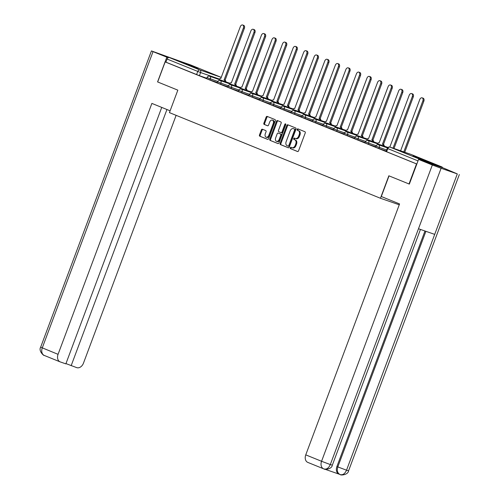 <?xml version="1.0" encoding="UTF-8"?>
<svg xmlns="http://www.w3.org/2000/svg" width="500" height="500" viewBox="0 0 500 500"><rect width="100%" height="100%" fill="white"/><g stroke="black" fill="none" stroke-linecap="round" stroke-linejoin="round"><path stroke-width="0.75" d="M290.275 147.775A0.737 0.5 -70.9 0 0 290.481 148.656L297.544 151.519A1.056 0.719 -70.9 0 0 297.562 151.531A1.056 0.719 -70.9 0 0 298.575 150.8L305.231 133A1.056 0.719 -70.9 0 0 304.938 131.738L297.881 128.875A0.737 0.5 -70.9 0 0 297.362 130.256L298.275 130.631A3.381 2.294 -70.9 0 1 299.219 134.656L298.663 136.144A3.381 2.294 -70.9 0 1 295.431 138.469A3.381 2.294 -70.9 0 1 295.356 138.444L294.444 138.075A0.737 0.5 -70.9 0 0 293.925 139.456L294.837 139.831A3.381 2.294 -70.9 0 1 295.781 143.856L295.225 145.338A3.381 2.294 -70.9 0 1 291.988 147.669A3.381 2.294 -70.9 0 1 291.913 147.644L291 147.275A0.737 0.5 -70.9 0 0 290.275 147.775M291.581 147.506A0.737 0.5 -70.9 0 0 291.231 148.919L297.738 151.556M298.463 129.106A0.737 0.5 -70.9 0 0 298.113 130.519L298.275 130.631M295.019 138.306A0.737 0.5 -70.9 0 0 294.669 139.719L294.837 139.831M414.931 156.956L428.625 161.919L417.969 157.719L412.894 156.037L414.931 156.956M184.562 63.456L198.256 68.419L187.6 64.219L182.525 62.538L184.562 63.456M262.381 129.219A1.056 0.719 -70.9 0 0 262.362 129.213A1.056 0.719 -70.9 0 0 261.35 129.938L259.481 134.938A1.056 0.719 -70.9 0 0 259.775 136.194L267.613 139.375A1.056 0.719 -70.9 0 0 267.638 139.381A1.056 0.719 -70.9 0 0 268.65 138.656L275.306 120.85A1.056 0.719 -70.9 0 0 275.012 119.594L267.175 116.412A1.056 0.719 -70.9 0 0 267.15 116.4A1.056 0.719 -70.9 0 0 266.137 117.131L263.881 123.162A1.056 0.719 -70.9 0 0 264.175 124.425L267.531 125.781A1.056 0.719 -70.9 0 0 267.556 125.794A1.056 0.719 -70.9 0 0 268.569 125.062L269.688 122.075A2.825 1.919 -70.9 0 1 272.387 120.125A2.825 1.919 -70.9 0 1 273.238 123.513L268.856 135.238A2.825 1.919 -70.9 0 1 266.156 137.188A2.825 1.919 -70.9 0 1 265.3 133.794L266.031 131.838A1.056 0.719 -70.9 0 0 265.738 130.581L262.381 129.219M307.981 462.469A6.456 4.744 -67.9 0 1 307.812 462.406A6.456 4.744 -67.9 0 1 305.756 454.862L321.562 461.281L432.331 165L418.562 159.412L409.331 184.1L388.85 175.794L380.444 198.269L169.431 112.625L177.838 90.15L157.669 81.962L165.162 61.913L416.831 164.037M409.012 183.981L416.512 163.925M280.144 143.319A1.056 0.719 -70.9 0 0 280.438 144.581L288.275 147.762A1.056 0.719 -70.9 0 0 288.3 147.769A1.056 0.719 -70.9 0 0 289.306 147.044L295.969 129.238A1.056 0.719 -70.9 0 0 295.669 127.975L287.831 124.794A1.056 0.719 -70.9 0 0 287.812 124.787A1.056 0.719 -70.9 0 0 286.8 125.512L280.144 143.319L280.887 143.581A1.056 0.719 -70.9 0 0 281.181 144.838L288.469 147.794M277.944 143.569L270.106 140.387A1.056 0.719 -70.9 0 1 269.812 139.125L276.469 121.325A1.056 0.719 -70.9 0 1 277.481 120.594A1.056 0.719 -70.9 0 1 277.506 120.6L280.856 121.962A1.056 0.719 -70.9 0 1 281.15 123.225L278.45 130.444A1.056 0.719 -70.9 0 0 278.75 131.7L280.975 132.606A1.056 0.719 -70.9 0 0 280.994 132.613A1.056 0.719 -70.9 0 0 282.006 131.888L284.819 124.369A0.737 0.5 -70.9 0 1 285.75 124.744L278.981 142.85A1.056 0.719 -70.9 0 1 277.969 143.575A1.056 0.719 -70.9 0 1 277.944 143.569L277.994 143.581M206.769 78.231L199.419 75.681L200.588 72.556L167.081 59.044A2.15 1.581 -67.9 0 1 169.325 57.55L190.475 64.887A2.15 1.581 -67.9 0 1 190.531 64.912A2.15 1.581 -67.9 0 1 190.588 64.931M165.162 61.913L165.912 62.169L167.081 59.044M442.625 167.769A2.15 1.581 112.1 0 0 441.875 166.925A2.15 1.581 112.1 0 0 441.825 166.906L420.675 159.562A2.15 1.581 112.1 0 0 419.487 159.731M386.175 151.263L383.413 150.213M383.438 150.156L386.15 151.325M375.613 146.981L372.856 145.925M372.875 145.869L375.594 147.037M365.056 142.694L362.3 141.644M362.319 141.581L365.037 142.75M354.5 138.412L351.744 137.356M351.763 137.3L354.481 138.469M343.944 134.125L341.181 133.069M341.206 133.012L343.919 134.181M333.387 129.838L330.625 128.787M330.65 128.731L333.363 129.9M322.825 125.556L320.069 124.5M320.087 124.444L322.806 125.612M312.269 121.269L309.513 120.219M309.531 120.156L312.25 121.325M301.712 116.988L298.956 115.931M298.975 115.875L301.694 117.044M291.156 112.7L288.394 111.644M288.419 111.587L291.131 112.756M280.6 108.413L277.838 107.362M277.863 107.306L280.575 108.475M270.038 104.131L267.281 103.075M267.3 103.019L270.019 104.188M259.481 99.844L256.725 98.794M256.744 98.731L259.462 99.9M248.925 95.562L246.169 94.506M246.188 94.45L248.906 95.619M238.369 91.275L235.606 90.219M235.631 90.162L238.344 91.331M227.812 86.988L225.05 85.938M225.075 85.881L227.787 87.044M217.256 82.706L214.494 81.65M214.519 81.594L217.231 82.762M217.325 82.519L209.975 79.963L210.387 78.856L207.019 77.556L206.606 78.662L209.975 79.963M227.881 86.8L220.531 84.25L220.944 83.144L217.575 81.838L217.162 82.95L220.531 84.25M238.438 91.088L231.088 88.537L231.506 87.425L228.131 86.125L227.719 87.231L231.088 88.537M248.994 95.369L241.65 92.819L242.062 91.713L238.694 90.406L238.275 91.519L241.65 92.819M259.556 99.656L252.206 97.106L252.619 96L249.25 94.694L248.837 95.8L252.206 97.106M270.113 103.944L262.762 101.394L263.175 100.281L259.806 98.981L259.394 100.087L262.762 101.394M280.669 108.225L273.319 105.675L273.731 104.569L270.363 103.263L269.95 104.375L273.319 105.675M291.225 112.513L283.875 109.963L284.294 108.85L280.919 107.55L280.506 108.656L283.875 109.963M301.781 116.794L294.431 114.244L294.85 113.138L291.481 111.831L291.062 112.944L294.431 114.244M312.337 121.081L304.994 118.531L305.406 117.425L302.038 116.119L301.625 117.225L304.994 118.531M322.9 125.369L315.55 122.819L315.963 121.706L312.594 120.406L312.181 121.512L315.55 122.819M333.456 129.65L326.106 127.1L326.519 125.994L323.15 124.688L322.738 125.8L326.106 127.1M344.012 133.938L336.662 131.387L337.081 130.275L333.706 128.975L333.294 130.081L336.662 131.387M354.569 138.225L347.219 135.669L347.638 134.562L344.269 133.256L343.85 134.369L347.219 135.669M365.125 142.506L357.781 139.956L358.194 138.85L354.825 137.544L354.406 138.65L357.781 139.956M375.688 146.794L368.338 144.244L368.75 143.131L365.381 141.831L364.969 142.938L368.338 144.244M386.244 151.075L378.894 148.525L379.306 147.419L375.938 146.113L375.525 147.225L378.894 148.525M380.444 198.269L399.256 204.8M206.694 78.419L202.838 76.919L206.675 78.475M165.912 62.169L199.419 75.681M416.838 164.013L386.081 151.506L387.25 148.381L418.006 160.894M292.069 147.694L292.663 147.9A3.381 2.294 -70.9 0 0 292.738 147.931A3.381 2.294 -70.9 0 0 295.969 145.6L295.225 145.338M295.581 140.087A3.381 2.294 -70.9 0 1 296.525 144.119L295.969 145.6M295.506 138.494L296.1 138.7A3.381 2.294 -70.9 0 0 296.175 138.731A3.381 2.294 -70.9 0 0 299.413 136.4L298.663 136.144M299.025 130.887A3.381 2.294 -70.9 0 1 299.962 134.919L299.413 136.4M288.381 125.019A1.056 0.719 -70.9 0 0 287.544 125.775L280.887 143.581M288.062 146.081A0.737 0.5 -70.9 0 0 288.788 145.575L294.631 129.944A0.737 0.5 -70.9 0 0 294.425 129.062L293.463 128.675A3.381 2.294 -70.9 0 0 293.387 128.644A3.381 2.294 -70.9 0 0 290.15 130.975L286.156 141.662A3.381 2.294 -70.9 0 0 287.1 145.688L288.825 146.344A0.737 0.5 -70.9 0 0 289.531 145.838L288.788 145.575M294.056 128.881A3.381 2.294 -70.9 0 1 294.131 128.906A3.381 2.294 -70.9 0 1 294.206 128.931L295.169 129.325A0.737 0.5 -70.9 0 1 295.375 130.206L289.531 145.838M278.144 143.606L270.106 140.387M278.056 120.825A1.056 0.719 -70.9 0 0 277.219 121.581L270.556 139.388A1.056 0.719 -70.9 0 0 270.856 140.644M281.019 132.625L281.719 132.869A1.056 0.719 -70.9 0 0 281.744 132.875A1.056 0.719 -70.9 0 0 282.756 132.144L285.562 124.631L284.819 124.369M285.806 124.256A0.737 0.5 -70.9 0 0 285.562 124.631M275.65 137.938A2.825 1.919 -70.9 0 0 276.5 141.325A2.825 1.919 -70.9 0 0 279.206 139.381L280.75 135.25A1.056 0.719 -70.9 0 0 280.456 133.994L278.231 133.088A1.056 0.719 -70.9 0 0 278.206 133.081A1.056 0.719 -70.9 0 0 277.194 133.806L275.65 137.938M276.5 141.325L277.25 141.588A2.825 1.919 -70.9 0 0 279.95 139.637L279.206 139.381M278.975 133.35L278.95 133.338A1.056 0.719 -70.9 0 0 278.931 133.331A1.056 0.719 -70.9 0 1 278.975 133.35L281.2 134.25A1.056 0.719 -70.9 0 1 281.494 135.506L279.95 139.637M266.156 137.188L266.9 137.444A2.825 1.919 -70.9 0 0 269.606 135.494L268.856 135.238M272.387 120.125L273.137 120.381A2.825 1.919 -70.9 0 1 273.988 123.775L269.606 135.494M267.725 116.631A1.056 0.719 -70.9 0 0 266.887 117.387L264.631 123.425A1.056 0.719 -70.9 0 0 264.925 124.681L267.731 125.819M262.938 129.444A1.056 0.719 -70.9 0 0 262.1 130.2L260.231 135.194A1.056 0.719 -70.9 0 0 260.525 136.456L267.812 139.412M403.781 151.9L422.881 100.819A2.475 1.681 -70.9 0 0 422.137 97.844A2.475 1.681 -70.9 0 0 419.769 99.55L400.613 150.8M422.137 97.844L423.113 98.181A2.475 1.681 109.1 0 1 423.856 101.15L404.756 152.238M393.019 148.162L412.325 96.531A2.475 1.681 -70.9 0 0 411.581 93.562A2.475 1.681 -70.9 0 0 409.212 95.269L389.844 147.062M411.581 93.562L412.55 93.9A2.475 1.681 109.1 0 1 413.3 96.869L393.994 148.5M383.256 145.812A2.15 1.462 -70.9 0 0 382.469 144.188L401.769 92.244A2.475 1.681 -70.9 0 0 401.025 89.275A2.475 1.681 -70.9 0 0 398.656 90.981L379.15 142.838A2.15 1.462 -70.9 0 0 379.1 142.819A2.15 1.462 -70.9 0 0 377.319 143.75M401.025 89.275L401.994 89.612A2.475 1.681 109.1 0 1 402.738 92.581L383.438 144.525A2.15 1.462 109.1 0 1 384.231 146.15M383.338 144.481L382.362 144.144M389.025 175.869L381.306 196.519L399.575 203.938L305.756 454.862M432.331 165L441.094 168.287L418.481 228.75L434.7 234.381L457.306 173.912L441.094 168.287M457.306 173.912L443.969 168.231L418.562 159.412M324.994 469.25L339.038 474.125M339.119 474.15A6.456 4.744 -67.9 0 1 338.95 474.087A6.456 4.744 -67.9 0 1 336.9 466.55L424.969 231M336.9 466.55L337.812 466.919C336.706 470.562 337.45 473.1 340.031 474.525L338.95 474.087M425.9 231.325L337.812 466.919L346.531 470.194C344.9 473.762 342.806 475.231 340.25 474.606L340.031 474.525M434.7 234.381L346.531 470.194L348.569 470.819C348.019 475.119 340.269 475.394 340.406 474.663L340.25 474.606M418.481 228.75L330.319 464.562L332.319 465.181C331.756 469.494 323.994 469.75 324.162 469.025L323.612 468.819A6.456 4.744 112.1 0 1 321.562 461.281L330.319 464.562C328.688 468.131 326.581 469.594 323.994 468.963L323.781 468.881A6.456 4.744 112.1 0 1 323.612 468.819L307.812 462.406M170.113 110.8L151.881 103.406L58.062 354.331A6.456 4.744 112.1 0 0 60.119 361.869A6.456 4.744 112.1 0 0 60.287 361.931L65.856 363.869L161.737 107.406M151.431 50.919L153.038 51.644L42.263 347.919A6.456 4.744 112.1 0 0 44.319 355.456C43.888 356.075 38.269 350.806 40.656 347.194L151.431 50.919L182.725 62.2M153.038 51.644L168.162 57.7M65.956 363.594L76.725 367.638A6.456 4.744 112.1 0 0 83.469 363.15L176.125 115.337M71.156 365.706L166.944 109.519M157.575 81.919L166.806 57.231M372.7 141.525A2.15 1.462 -70.9 0 0 371.906 139.9L391.213 87.963A2.475 1.681 -70.9 0 0 390.469 84.987A2.475 1.681 -70.9 0 0 388.1 86.7L368.594 138.556A2.15 1.462 -70.9 0 0 368.544 138.537A2.15 1.462 -70.9 0 0 366.763 139.462M390.469 84.987L391.438 85.325A2.475 1.681 109.1 0 1 392.181 88.3L372.881 140.238A2.15 1.462 109.1 0 1 373.675 141.862M372.781 140.194L371.806 139.863M362.144 137.244A2.15 1.462 -70.9 0 0 361.35 135.612L380.656 83.675A2.475 1.681 -70.9 0 0 379.906 80.706A2.475 1.681 -70.9 0 0 377.544 82.413L358.038 134.269A2.15 1.462 -70.9 0 0 357.987 134.25A2.15 1.462 -70.9 0 0 356.2 135.181M379.906 80.706L380.881 81.044A2.475 1.681 109.1 0 1 381.625 84.012L362.325 135.95A2.15 1.462 109.1 0 1 363.119 137.575M362.219 135.912L361.25 135.575M351.587 132.956A2.15 1.462 -70.9 0 0 350.794 131.331L370.094 79.388A2.475 1.681 -70.9 0 0 369.35 76.419A2.475 1.681 -70.9 0 0 366.981 78.125L347.475 129.987A2.15 1.462 -70.9 0 0 347.431 129.969A2.15 1.462 -70.9 0 0 345.644 130.894M369.35 76.419L370.325 76.756A2.475 1.681 109.1 0 1 371.069 79.725L351.763 131.669A2.15 1.462 109.1 0 1 352.556 133.294M351.662 131.625L350.694 131.287M341.031 128.669A2.15 1.462 -70.9 0 0 340.238 127.044L359.538 75.106A2.475 1.681 -70.9 0 0 358.794 72.138A2.475 1.681 -70.9 0 0 356.425 73.844L336.919 125.7A2.15 1.462 -70.9 0 0 336.875 125.681A2.15 1.462 -70.9 0 0 335.087 126.606M358.794 72.138L359.762 72.475A2.475 1.681 109.1 0 1 360.513 75.444L341.206 127.381A2.15 1.462 109.1 0 1 342 129.006M341.106 127.344L340.138 127.006M330.475 124.388A2.15 1.462 -70.9 0 0 329.681 122.762L348.981 70.819A2.475 1.681 -70.9 0 0 348.237 67.85A2.475 1.681 -70.9 0 0 345.869 69.556L326.362 121.412A2.15 1.462 -70.9 0 0 326.312 121.394A2.15 1.462 -70.9 0 0 324.531 122.325M348.237 67.85L349.206 68.188A2.475 1.681 109.1 0 1 349.95 71.156L330.65 123.1A2.15 1.462 109.1 0 1 331.444 124.725M330.55 123.056L329.575 122.719M319.913 120.1A2.15 1.462 -70.9 0 0 319.119 118.475L338.425 66.537A2.475 1.681 -70.9 0 0 337.681 63.562A2.475 1.681 -70.9 0 0 335.312 65.275L315.806 117.131A2.15 1.462 -70.9 0 0 315.756 117.112A2.15 1.462 -70.9 0 0 313.975 118.038M337.681 63.562L338.65 63.9A2.475 1.681 109.1 0 1 339.394 66.875L320.094 118.812A2.15 1.462 109.1 0 1 320.887 120.438M319.994 118.769L319.019 118.431M309.356 115.819A2.15 1.462 -70.9 0 0 308.562 114.188L327.869 62.25A2.475 1.681 -70.9 0 0 327.119 59.281A2.475 1.681 -70.9 0 0 324.756 60.987L305.25 112.844A2.15 1.462 -70.9 0 0 305.2 112.825A2.15 1.462 -70.9 0 0 303.412 113.75M327.119 59.281L328.094 59.619A2.475 1.681 109.1 0 1 328.837 62.587L309.538 114.525A2.15 1.462 109.1 0 1 310.331 116.15M309.431 114.488L308.463 114.15M298.8 111.531A2.15 1.462 -70.9 0 0 298.006 109.906L317.306 57.962A2.475 1.681 -70.9 0 0 316.562 54.994A2.475 1.681 -70.9 0 0 314.194 56.7L294.688 108.562A2.15 1.462 -70.9 0 0 294.644 108.544A2.15 1.462 -70.9 0 0 292.856 109.469M316.562 54.994L317.538 55.331A2.475 1.681 109.1 0 1 318.281 58.3L298.975 110.244A2.15 1.462 109.1 0 1 299.769 111.869M298.875 110.2L297.906 109.862M288.244 107.244A2.15 1.462 -70.9 0 0 287.45 105.619L306.75 53.681A2.475 1.681 -70.9 0 0 306.006 50.712A2.475 1.681 -70.9 0 0 303.637 52.419L284.131 104.275A2.15 1.462 -70.9 0 0 284.088 104.256A2.15 1.462 -70.9 0 0 282.3 105.181M306.006 50.712L306.981 51.05A2.475 1.681 109.1 0 1 307.725 54.019L288.419 105.956A2.15 1.462 109.1 0 1 289.212 107.581M288.319 105.919L287.35 105.581M277.688 102.963A2.15 1.462 -70.9 0 0 276.894 101.337L296.194 49.394A2.475 1.681 -70.9 0 0 295.45 46.425A2.475 1.681 -70.9 0 0 293.081 48.131L273.575 99.987A2.15 1.462 -70.9 0 0 273.525 99.969A2.15 1.462 -70.9 0 0 271.744 100.9M295.45 46.425L296.419 46.762A2.475 1.681 109.1 0 1 297.169 49.731L277.863 101.675A2.15 1.462 109.1 0 1 278.656 103.3M277.762 101.631L276.788 101.294M267.125 98.675A2.15 1.462 -70.9 0 0 266.331 97.05L285.637 45.113A2.475 1.681 -70.9 0 0 284.894 42.138A2.475 1.681 -70.9 0 0 282.525 43.844L263.019 95.706A2.15 1.462 -70.9 0 0 262.969 95.688A2.15 1.462 -70.9 0 0 261.188 96.613M284.894 42.138L285.863 42.475A2.475 1.681 109.1 0 1 286.606 45.45L267.306 97.387A2.15 1.462 109.1 0 1 268.1 99.012M267.206 97.344L266.231 97.006M256.569 94.388A2.15 1.462 -70.9 0 0 255.775 92.762L275.081 40.825A2.475 1.681 -70.9 0 0 274.337 37.856A2.475 1.681 -70.9 0 0 271.969 39.562L252.463 91.419A2.15 1.462 -70.9 0 0 252.413 91.4A2.15 1.462 -70.9 0 0 250.631 92.325M274.337 37.856L275.306 38.194A2.475 1.681 109.1 0 1 276.05 41.163L256.75 93.1A2.15 1.462 109.1 0 1 257.544 94.725M256.644 93.062L255.675 92.725M246.012 90.106A2.15 1.462 -70.9 0 0 245.219 88.481L264.525 36.538A2.475 1.681 -70.9 0 0 263.775 33.569A2.475 1.681 -70.9 0 0 261.406 35.275L241.906 87.131A2.15 1.462 -70.9 0 0 241.856 87.119A2.15 1.462 -70.9 0 0 240.069 88.044M263.775 33.569L264.75 33.906A2.475 1.681 109.1 0 1 265.494 36.875L246.194 88.819A2.15 1.462 109.1 0 1 246.981 90.444M246.088 88.775L245.119 88.438M235.456 85.819A2.15 1.462 -70.9 0 0 234.662 84.194L253.962 32.256A2.475 1.681 -70.9 0 0 253.219 29.288A2.475 1.681 -70.9 0 0 250.85 30.994L231.344 82.85A2.15 1.462 -70.9 0 0 231.3 82.831A2.15 1.462 -70.9 0 0 229.513 83.756M253.219 29.288L254.194 29.625A2.475 1.681 109.1 0 1 254.938 32.594L235.631 84.531A2.15 1.462 109.1 0 1 236.425 86.156M235.531 84.494L234.562 84.156M224.9 81.538A2.15 1.462 -70.9 0 0 224.106 79.912L243.406 27.969A2.475 1.681 -70.9 0 0 242.662 25A2.475 1.681 -70.9 0 0 240.294 26.706L220.787 78.562A2.15 1.462 -70.9 0 0 220.738 78.544A2.15 1.462 -70.9 0 0 218.956 79.475M242.662 25L243.631 25.337A2.475 1.681 109.1 0 1 244.381 28.306L225.075 80.25A2.15 1.462 109.1 0 1 225.869 81.875M224.975 80.206L224 79.869M291.231 148.919L290.481 148.656M298.113 130.519L297.362 130.256M294.669 139.719L293.925 139.456M219.288 79.05L200.588 72.556A2.15 1.462 109.1 0 0 199.988 69.994L221.131 77.331L190.475 64.887M169.325 57.55L199.988 69.994A2.15 1.581 112.1 0 0 197.738 71.487L196.569 74.612M441.825 166.906L411.163 154.462L390.019 147.125L420.675 159.562M217.787 81.425L210.387 78.856A2.15 1.462 109.1 0 0 209.788 76.294A2.15 1.462 109.1 0 0 209.744 76.275A2.15 2.15 0 0 0 207.019 77.556M228.344 85.712L220.944 83.144A2.15 1.462 109.1 0 0 220.344 80.575A2.15 1.462 109.1 0 0 220.3 80.556A2.15 2.15 0 0 0 217.575 81.838M238.9 89.994L231.506 87.425A2.15 1.462 109.1 0 0 230.906 84.862A2.15 1.462 109.1 0 0 230.856 84.844A2.15 2.15 0 0 0 228.131 86.125M249.456 94.281L242.062 91.713A2.15 1.462 109.1 0 0 241.462 89.15A2.15 1.462 109.1 0 0 241.412 89.131A2.15 2.15 0 0 0 238.694 90.406M260.012 98.562L252.619 96A2.15 1.462 109.1 0 0 252.019 93.431A2.15 1.462 109.1 0 0 251.969 93.413A2.15 2.15 0 0 0 249.25 94.694M270.575 102.85L263.175 100.281A2.15 1.462 109.1 0 0 262.575 97.719A2.15 1.462 109.1 0 0 262.531 97.7A2.15 2.15 0 0 0 259.806 98.981M281.131 107.137L273.731 104.569A2.15 1.462 109.1 0 0 273.131 102A2.15 1.462 109.1 0 0 273.087 101.988A2.15 2.15 0 0 0 270.363 103.263M291.688 111.419L284.294 108.85A2.15 1.462 109.1 0 0 283.694 106.287A2.15 1.462 109.1 0 0 283.644 106.269A2.15 2.15 0 0 0 280.919 107.55M302.244 115.706L294.85 113.138A2.15 1.462 109.1 0 0 294.25 110.575A2.15 1.462 109.1 0 0 294.2 110.556A2.15 2.15 0 0 0 291.481 111.831M312.8 119.987L305.406 117.425A2.15 1.462 109.1 0 0 304.806 114.856A2.15 1.462 109.1 0 0 304.756 114.838A2.15 2.15 0 0 0 302.038 116.119M323.363 124.275L315.963 121.706A2.15 1.462 109.1 0 0 315.363 119.144A2.15 1.462 109.1 0 0 315.319 119.125A2.15 2.15 0 0 0 312.594 120.406M333.919 128.562L326.519 125.994A2.15 1.462 109.1 0 0 325.919 123.425A2.15 1.462 109.1 0 0 325.875 123.413A2.15 2.15 0 0 0 323.15 124.688M344.475 132.844L337.081 130.275A2.15 1.462 109.1 0 0 336.481 127.713A2.15 1.462 109.1 0 0 336.431 127.694A2.15 2.15 0 0 0 333.706 128.975M355.031 137.131L347.638 134.562A2.15 1.462 109.1 0 0 347.038 132A2.15 1.462 109.1 0 0 346.987 131.981A2.15 2.15 0 0 0 344.269 133.256M365.588 141.412L358.194 138.85A2.15 1.462 109.1 0 0 357.594 136.281A2.15 1.462 109.1 0 0 357.544 136.263A2.15 2.15 0 0 0 354.825 137.544M376.144 145.7L368.75 143.131A2.15 1.462 109.1 0 0 368.15 140.569A2.15 1.462 109.1 0 0 368.1 140.55A2.15 2.15 0 0 0 365.381 141.831M386.656 149.969L379.306 147.419A2.15 1.462 109.1 0 0 378.706 144.85A2.15 1.462 109.1 0 0 378.663 144.838A2.15 2.15 0 0 0 375.938 146.113M386.6 151.744L387.769 148.619A2.15 1.581 112.1 0 1 390.019 147.125A2.15 1.462 -70.9 0 0 389.969 147.106A2.15 2.15 0 0 0 387.25 148.381M441.875 166.925L411.219 154.481A2.15 2.15 0 0 0 411.119 154.444A2.15 1.462 -70.9 0 1 411.163 154.462A2.15 1.581 -67.9 0 1 411.219 154.481A2.15 1.581 -67.9 0 1 411.275 154.506M389.969 147.106L411.119 154.444A2.15 1.462 -70.9 0 0 411.069 154.431M296.525 144.119L295.781 143.856M299.962 134.919L299.219 134.656M287.544 125.775L286.8 125.512M281.181 144.838L280.438 144.581M288.806 146.337L288.094 146.088M295.375 130.206L294.631 129.944M295.169 129.325L294.425 129.062M294.206 128.931L293.463 128.675M270.556 139.388L269.812 139.125M277.219 121.581L276.469 121.325M282.756 132.144L282.006 131.888M281.494 135.506L280.75 135.25M281.2 134.25L280.456 133.994M273.988 123.775L273.238 123.513M264.925 124.681L264.175 124.425M264.631 123.425L263.881 123.162M266.887 117.387L266.137 117.131M260.525 136.456L259.775 136.194M260.231 135.194L259.481 134.938M262.1 130.2L261.35 129.938M423.856 101.15L422.881 100.819M413.3 96.869L412.325 96.531M383.438 144.525L382.469 144.188M402.738 92.581L401.769 92.244M40.656 347.194L58.062 354.331M60.119 361.869L44.319 355.456A6.456 4.744 112.1 0 0 44.481 355.519M372.881 140.238L371.906 139.9M392.181 88.3L391.213 87.963M362.325 135.95L361.35 135.612M381.625 84.012L380.656 83.675M351.763 131.669L350.794 131.331M371.069 79.725L370.094 79.388M341.206 127.381L340.238 127.044M360.513 75.444L359.538 75.106M330.65 123.1L329.681 122.762M349.95 71.156L348.981 70.819M320.094 118.812L319.119 118.475M339.394 66.875L338.425 66.537M309.538 114.525L308.562 114.188M328.837 62.587L327.869 62.25M298.975 110.244L298.006 109.906M318.281 58.3L317.306 57.962M288.419 105.956L287.45 105.619M307.725 54.019L306.75 53.681M277.863 101.675L276.894 101.337M297.169 49.731L296.194 49.394M267.306 97.387L266.331 97.05M286.606 45.45L285.637 45.113M256.75 93.1L255.775 92.762M276.05 41.163L275.081 40.825M246.194 88.819L245.219 88.481M265.494 36.875L264.525 36.538M235.631 84.531L234.662 84.194M254.938 32.594L253.962 32.256M225.075 80.25L224.106 79.912M244.381 28.306L243.406 27.969M378.663 144.838L387.5 147.906M368.1 140.55L387.944 147.438M357.544 136.263L377.706 143.262M346.987 131.981L367.15 138.975M336.431 127.694L356.594 134.694M325.875 123.413L346.031 130.406M315.319 119.125L335.475 126.125M304.756 114.838L324.919 121.838M294.2 110.556L314.363 117.55M283.644 106.269L303.806 113.269M273.087 101.988L293.244 108.981M262.531 97.7L282.688 104.7M251.969 93.413L272.131 100.412M241.412 89.131L261.575 96.125M230.856 84.844L251.019 91.844M220.3 80.556L240.456 87.556M209.744 76.275L229.9 83.275M221.188 77.35L190.531 64.912M292.738 147.931L291.988 147.669M296.175 138.731L295.431 138.469M294.131 128.906L293.387 128.644M281.744 132.875L280.994 132.613M332.319 465.181L420.456 229.438M348.569 470.819L459.344 174.544M339.869 474.462L340.375 474.65"/></g></svg>
